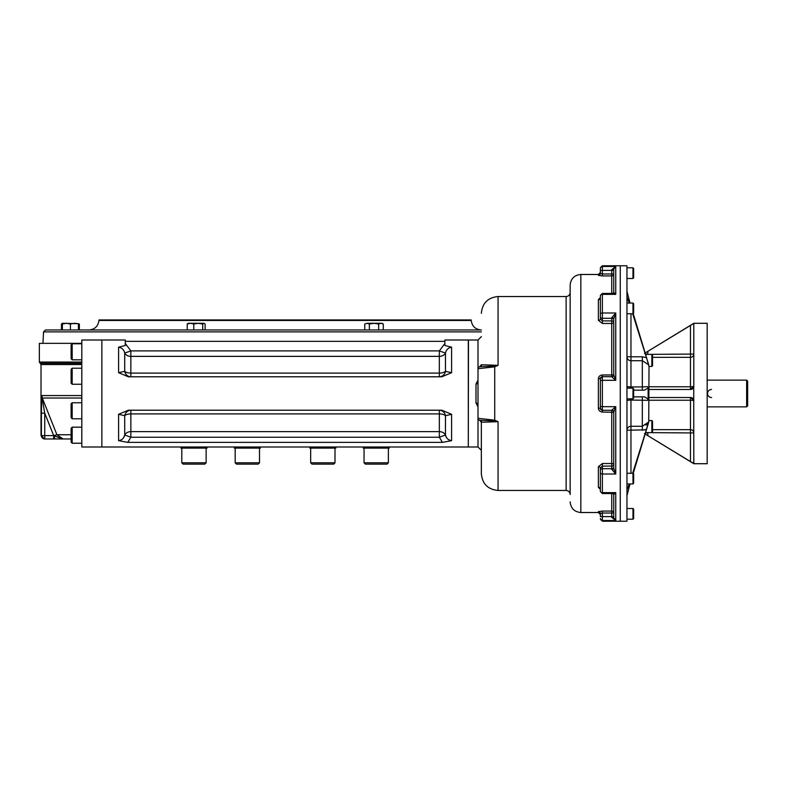 <?xml version="1.0" encoding="UTF-8"?>
<svg xmlns="http://www.w3.org/2000/svg" width="787" height="787" viewBox="0 0 787 787"><rect width="100%" height="100%" fill="white"/><g stroke="black" fill="none" stroke-linecap="round" stroke-linejoin="round"><path stroke-width="1.18" d="M481.349 331.878L43.541 331.878L45.548 329.979L481.349 329.979M98.955 320.466L471.216 320.466L471.197 319.945L98.985 319.945L98.955 320.466C98.129 326.28 94.794 329.448 88.941 329.979M711.537 389.486A4.014 4.014 0 0 0 707.533 393.5A4.014 4.014 0 0 0 711.537 397.514M746.647 380.131L746.647 406.869L747.65 405.866L747.65 381.134L746.647 380.131L707.179 380.131M692.717 388.611A3.345 3.345 0 0 0 693.809 386.142L690.465 389.486A3.345 3.345 0 0 0 692.678 388.65M692.255 398.035A3.345 3.345 0 0 1 693.809 400.858A3.345 0.61 0 0 0 690.465 400.239L690.465 397.514A3.345 3.345 0 0 1 690.966 397.553M691.016 397.553A3.345 3.345 0 0 1 692.216 398.006M647.849 354.386L693.809 354.061A3.345 3.286 0 0 1 690.465 357.347L690.465 325.434L644.504 353.383L693.809 323.29L707.179 323.29L707.179 463.71L693.809 463.71L644.504 433.617L690.465 461.566L690.465 432.939L693.809 432.939A3.345 3.286 -0 0 0 690.465 429.653L690.465 432.939L647.849 432.614M649.019 397.514L690.465 397.514L693.721 400.121L693.809 463.327L690.465 461.566M645.989 434.522L647.376 435.368M647.386 435.368L647.849 435.654L647.849 432.939L645.478 432.939M690.829 461.792L691.881 462.412M693.721 386.879L693.721 400.121M649.019 389.486L690.465 389.486L690.465 386.761A3.345 0.61 0 0 0 693.809 386.142L693.809 323.673M647.416 351.612L645.989 352.478M690.465 325.434L693.809 323.408M651.862 366.417L652.531 365.748L652.531 355.055L651.862 354.386L651.862 366.417L649.009 366.417M651.862 354.386L645.576 354.386M651.862 432.614L652.531 431.945L652.531 421.252L651.862 420.583L651.862 432.614L645.576 432.614M632.974 519.213L633.643 518.544L633.643 509.179L632.974 508.51L632.974 519.213L626.954 519.213M632.974 508.51L626.954 508.51M632.974 483.956L633.643 483.287L633.643 473.931L632.974 473.262L632.974 483.956L626.954 483.956M632.974 398.852L633.643 398.183L633.643 388.817L632.974 388.148L632.974 398.852L626.954 398.852M632.974 313.738L633.643 313.069L633.643 303.713L632.974 303.044L632.974 313.738L626.954 313.738M632.974 278.49L633.643 277.821L633.643 268.456L632.974 267.787L632.974 278.49L626.954 278.49M642.33 390.155L642.33 386.929L647.632 386.683L648.134 387.991L644.464 390.155L633.643 390.155M633.191 473.479L648.734 422.186L649.019 366.752L646.57 357.672L642.33 356.786L646.471 357.632L648.734 364.814L642.33 360.721L642.33 386.929L630.967 386.929A4.014 0.787 0 0 1 626.954 386.142L627.495 388.148M626.954 297.23L629.246 303.044M630.023 303.044L626.954 291.318M648.419 422.186L646.471 429.368L642.33 430.214L642.33 426.279L648.419 422.186L645.999 425.147M630.967 473.262L630.967 426.279A4.014 3.935 0 0 0 626.954 430.214L644.937 429.889M626.954 495.682L630.023 483.956M633.643 396.845L644.464 396.845L648.134 399.009L647.632 400.317L630.967 400.071L630.967 398.852M627.495 398.852L626.954 400.858A4.014 0.787 180 0 1 630.967 400.071L630.967 426.279L642.33 426.279L642.33 396.845M629.246 483.956L626.954 489.77M648.134 387.991L648.134 399.009M632.659 473.262L646.471 429.368M646.57 357.672L633.191 313.521M646.471 357.632L632.659 313.738M602.38 521.22L600.373 518.544A2.007 1.997 0 0 0 602.38 520.532L602.38 521.22L626.954 521.22L626.954 265.78L620.264 265.78L620.264 393.5L620.264 265.78L602.38 265.78L600.373 267.787M620.264 521.22L620.264 393.5L620.264 521.22M494.384 420.937L479.696 420.268A2.007 2.007 -0 0 1 478.004 418.291L494.718 420.169L494.384 420.937L498.063 421.675L481.349 422.255L481.349 473.744L481.349 420.258L481.349 450.341L478.004 446.996L478.004 406.909L475.997 403.003L475.997 383.997L478.004 380.091L478.004 340.004L468.304 340.014M475.997 383.997L478.004 383.633L478.004 380.505M475.997 403.003L478.004 403.367L478.004 406.495M613.742 374.868L613.742 374.858A2.007 1.958 180 0 0 613.742 374.848L615.749 380.318L611.745 376.816A2.007 1.958 180 0 0 613.742 374.868A2.007 1.958 180 0 1 613.742 374.868L613.742 319.699A2.007 1.397 0 0 0 611.745 318.312L602.38 318.312A2.007 1.397 180 0 1 600.373 316.915L600.373 314.259A2.007 1.269 0 0 1 602.38 312.99L602.38 293.453L612.807 293.453L613.742 292.41L613.742 269.184L615.749 266.468L611.745 269.607L613.742 269.184L613.742 292.41A2.007 1.682 180 0 1 613.742 292.43L615.749 294.348L615.749 266.468L613.752 269.134M598.366 275.371L598.366 274.476L600.373 272.469L600.373 273.384A2.007 1.987 0 0 1 598.366 275.371L602.38 275.922L602.38 273.984L600.373 273.384L600.373 270.423L600.373 273.384M613.742 270.354L600.373 270.423L600.373 268.456A2.007 1.997 0 0 1 602.38 266.468L602.38 265.78M613.742 318.774L615.749 312.99L611.745 317.692A2.007 1.082 0 0 1 613.742 318.774L615.749 312.99L602.38 312.99L602.38 320.899L600.373 319.04L600.373 298.076A2.007 1.584 180 0 1 598.366 299.66L600.373 297.575M600.373 408.325L598.366 408.079C598.612 410.489 599.95 411.808 602.38 412.034L602.38 410.342L600.373 408.325L600.373 378.675L602.38 376.658L602.38 374.966C599.95 375.202 598.612 376.52 598.366 378.921L600.422 378.222M611.745 469.308L611.745 468.688A2.007 1.397 0 0 0 613.742 467.301L613.742 468.226A2.007 1.082 0 0 1 611.745 469.308L615.749 474.01L615.749 406.682L611.745 410.184A2.007 1.958 180 0 1 613.742 412.132L615.749 406.682L602.38 406.682L602.38 380.318L615.749 380.318L615.749 312.99M600.373 516.577L600.373 513.616L602.38 513.016L602.38 511.078L598.366 511.629A2.007 1.987 180 0 1 600.373 513.616L600.373 516.577L602.38 516.616L602.38 520.532L615.749 520.532L613.742 517.816L611.745 517.393L615.749 520.532L615.749 492.652L612.807 493.547L613.742 494.59A2.007 1.682 180 0 0 613.742 494.57L615.749 492.652L602.38 492.652L602.38 474.01L615.749 474.01L613.742 468.235L613.742 412.152A2.007 1.958 180 0 1 613.742 412.152L613.742 412.132M600.373 490.98L600.373 472.741A2.007 1.269 0 0 0 602.38 474.01L602.38 463.533L598.366 466.721A2.007 1.23 180 0 1 600.373 467.95L602.38 466.101L611.745 466.101L611.745 468.688L602.38 468.688A2.007 1.397 0 0 0 600.373 470.085L600.373 467.96A2.007 1.23 180 0 1 600.373 467.96L600.373 467.94M600.363 488.776L600.373 488.924A2.007 1.584 0 0 0 598.366 487.34L600.373 489.425M600.373 472.741L600.373 470.085M612.807 293.453L615.749 294.348L602.38 294.348A2.007 1.554 0 0 0 600.373 295.912L600.373 296.02M600.373 316.915L600.373 319.04A2.007 1.23 0 0 1 600.373 319.05A2.007 1.23 0 0 1 598.366 320.279L602.38 323.467L602.38 320.899L611.745 320.899L611.745 323.467L602.38 323.467M600.373 314.259L600.373 295.912M481.349 366.742L481.349 364.745A2.007 2.007 0 0 1 479.677 366.722L494.384 366.063L494.718 366.831L494.718 420.169L498.063 421.675L498.063 490.458C487.91 489.465 482.342 483.897 481.349 473.744M479.824 420.307A2.007 2.007 0 0 0 479.677 420.278A2.007 2.007 0 0 1 478.004 418.3A2.007 2.007 0 0 0 479.677 420.278L481.349 422.255A2.007 2.007 0 0 0 481.329 421.999M481.349 422.255L481.349 422.255A2.007 2.007 0 0 0 479.677 420.278A2.007 2.007 0 0 1 478.004 418.3L478.004 368.709A2.007 2.007 0 0 1 479.677 366.722A2.007 2.007 0 0 0 478.004 368.7A2.007 2.007 180 0 0 478.004 368.709A2.007 2.007 0 0 1 479.677 366.722L479.677 366.732A2.007 2.007 0 0 0 479.824 366.693A2.007 2.007 0 0 1 479.677 366.722A2.007 2.007 180 0 0 478.004 368.7L494.718 366.831L498.063 365.325L494.384 366.063M479.677 366.722L481.349 364.745L498.063 365.325L498.063 296.542C487.91 297.535 482.342 303.103 481.349 313.256M613.752 517.866L613.742 494.59M600.373 380.524L602.38 380.318L602.38 376.658L611.745 376.658A2.007 2.007 180 0 0 613.742 374.651L613.742 322.286A2.007 1.397 0 0 0 611.745 320.899L611.745 317.692M570.152 292.528C569.906 294.968 568.578 296.305 566.138 296.542L566.138 490.458C568.578 490.695 569.906 492.032 570.152 494.472L570.152 285.169C570.782 278.677 574.353 275.106 580.845 274.476L580.845 512.524C574.353 511.894 570.782 508.323 570.152 501.831M72.178 343.771L71.115 344.844L71.115 358.754L72.178 359.826L72.178 343.771L81.809 343.771M72.178 402.747L71.115 403.82L71.115 417.73L72.178 418.792L72.178 402.747L81.809 402.747M72.178 418.792L81.809 418.792M72.178 427.174L71.115 428.246L71.115 442.156L72.178 443.229L72.178 427.174L81.809 427.174M72.178 368.208L71.115 369.27L71.115 383.18L72.178 384.253L72.178 368.208L81.809 368.208M334.996 462.805L310.668 462.805L312.006 464.143L333.668 464.143L334.996 462.805L334.996 448.098M259.513 462.805L235.175 462.805L236.513 464.143L258.175 464.143L259.513 462.805L259.513 448.098M183.135 464.143L181.797 462.805L183.135 464.143L204.797 464.143L206.135 462.805L206.135 448.098M181.797 448.098L181.797 462.805L206.135 462.805L204.797 464.143M388.375 462.805L364.047 462.805L365.384 464.143L387.047 464.143L388.375 462.805L388.375 448.098M125.271 341.342L125.271 340.004L101.867 340.004L101.867 446.996L101.867 340.004L81.809 340.004L81.809 446.996L468.304 446.996L468.304 340.004L444.901 340.004L444.901 341.342L125.271 341.342L125.271 343.457L130.849 350.894L124.72 353.088A6.689 5.46 180 0 0 130.849 356.363L130.849 350.894L439.333 350.894L444.901 343.457L444.901 345.493L451.59 347.175C448.226 347.785 446.19 349.753 445.462 353.088L439.333 350.894L439.333 356.363A6.689 5.46 180 0 0 445.462 353.088L445.462 371.297A6.689 6.227 -90 0 1 439.333 376.786L439.333 373.097A6.689 3 180 0 0 445.462 371.297L451.59 372.694L451.59 347.175M71.115 438.969L63.186 438.969L71.115 438.969M43.492 406.299L42.301 398.035L56.92 434.749L63.127 438.969L53.683 438.969L63.186 438.969L54.273 435.801L59.409 437.818M41.396 413.165L41.681 396.953A3.345 2.568 5.1 0 0 42.114 398.104L44.741 413.165L41.396 413.165L41.396 435.624L44.741 435.624L44.741 438.969A3.345 3.335 -90 0 1 41.396 435.624L44.367 438.969L53.683 438.969L53.683 435.624L56.92 434.749L71.115 434.749M124.72 371.297A6.689 3 180 0 0 130.849 373.097L130.849 356.363L439.333 356.363L439.333 373.097L130.849 373.097L130.849 376.786A6.689 6.227 -90 0 0 130.849 376.786A6.689 6.227 -90 0 1 124.72 371.297L124.72 353.088C123.992 349.743 121.946 347.775 118.591 347.175L118.591 372.694L124.72 371.297M451.59 414.306L445.462 415.703A6.689 6.227 -90 0 0 439.343 410.214A6.689 6.227 -90 0 1 439.343 410.214L439.333 431.63L130.849 431.63L130.849 437.238L127.76 442.383L118.591 440.651C121.896 440.11 123.943 438.221 124.72 434.995L124.72 415.703L118.591 414.306L128.34 410.214L441.841 410.214L451.59 414.306L451.59 440.651L442.422 442.383L439.333 437.238L130.849 437.238L124.72 434.995A6.689 5.607 180 0 1 130.849 431.63L130.849 410.214A6.689 6.227 -90 0 0 124.72 415.703A6.689 3 180 0 1 130.849 413.903L439.333 413.903A6.689 3 180 0 1 445.462 415.703L445.462 434.995C446.249 438.231 448.285 440.12 451.59 440.651L449.377 440.149M439.333 431.63A6.689 5.607 180 0 1 445.462 434.995L439.333 437.238L439.333 431.63M118.591 372.694L128.35 376.786L441.841 376.786L451.59 372.694M124.72 434.995L123.903 437.021M122.379 439.057L120.805 440.149M125.271 345.493L125.271 343.457L125.271 345.493L118.591 347.175M446.278 437.021L445.462 434.995M444.901 345.493L444.901 341.342M442.422 442.383L127.76 442.383M54.716 438.969L54.273 435.801L54.716 438.969M44.692 412.9L44.042 409.388M42.301 398.035L41.829 395.566L42.301 398.035L81.809 398.035M41.681 396.953L41.829 395.566L81.809 395.566M81.809 362.069L39.35 362.069L39.35 343.348L81.809 343.348M180.931 448.098L180.931 446.996L180.931 448.098L207.011 448.098L207.011 446.996M260.389 446.996L260.389 448.098L234.31 448.098L234.31 446.996M335.872 446.996L335.872 448.098L309.793 448.098L309.793 446.996M389.25 446.996L389.25 448.098L363.171 448.098L363.171 446.996M367.057 323.29L369.378 324.008L374.012 323.29L378.645 324.008L380.957 323.29L383.279 324.008L382.039 323.29L367.067 323.29L364.745 324.008L364.745 329.979M381.961 323.427L382.698 323.703M368.06 323.427L368.818 323.713M367.067 323.29L364.745 324.008M383.279 324.008L383.279 329.979M378.645 324.008L378.645 329.979M369.378 324.008L369.378 329.979M78.434 323.673L62.389 323.29L61.465 324.008L61.465 329.979M77.451 323.713L74.421 323.29L70.407 324.008L66.403 323.29L62.389 324.008L62.389 329.979M76.142 323.427L77.431 323.703M67.092 323.309L67.81 323.378M68.125 323.427L69.423 323.713M70.407 324.008L70.407 329.979M78.434 324.008L78.434 329.979M205.122 329.979L205.122 324.008L203.922 323.29L188.142 323.29L187.217 324.008L187.217 329.979M203.922 323.29L202.721 324.008L198.245 323.29L193.769 324.008L190.493 323.29L187.217 324.008M201.836 323.29L198.245 323.29M202.721 324.008L202.721 329.979M193.769 324.008L193.769 329.979M79.359 324.008L79.359 329.979M652.531 357.347L690.465 357.347L690.465 386.761L649.019 386.761M647.849 351.346L647.849 354.061L645.478 354.061M649.019 400.239L690.465 400.239L690.465 429.653L652.531 429.653M630.967 388.148L630.967 356.786L626.954 356.786A4.014 3.935 180 0 0 630.967 360.721L642.33 360.721L642.33 356.786L630.967 356.786L630.967 313.738M611.745 269.607L611.745 273.984L613.742 273.945A2.007 1.977 0 0 1 611.745 275.922L611.745 273.984L602.38 273.984L602.38 266.468L615.749 266.468M611.745 293.453L611.745 275.922L602.38 275.922M611.745 410.184L611.745 410.342A2.007 2.007 180 0 1 613.742 412.349L602.38 412.034M611.745 517.393L611.745 516.616L602.38 516.616L602.38 513.016L611.745 513.016L611.745 516.616L613.742 516.646M611.745 493.547L611.745 511.078A2.007 1.977 0 0 1 613.742 513.055L611.745 513.016L611.745 511.078L602.38 511.078M600.373 514.531L598.366 512.524L598.366 511.629M613.742 412.28A2.007 2.007 180 0 0 611.745 410.283L602.38 410.283L611.745 410.342L611.745 463.533A2.007 1.18 0 0 1 613.742 464.714A2.007 1.397 0 0 1 611.745 466.101L611.745 463.533L602.38 463.533M598.366 487.34L598.366 466.721M600.373 491.088A2.007 1.554 0 0 0 602.38 492.652L602.38 493.547L600.373 491.541M598.366 320.279L598.366 299.66M613.742 322.286A2.007 1.18 0 0 1 611.745 323.467L611.745 374.966L602.38 374.966M600.373 406.476L602.38 406.682L602.38 410.283A2.007 2.007 180 0 1 600.373 408.276M598.366 408.079L598.366 378.921M613.742 374.651L611.745 374.966L611.745 376.717L602.38 376.717A2.007 2.007 180 0 0 600.373 378.724M611.745 376.816L611.745 376.717A2.007 2.007 180 0 0 613.742 374.72M468.304 446.986L468.472 340.004M118.591 414.306L118.591 440.651M44.741 435.624L53.683 435.624L44.741 413.165L44.741 435.624M41.022 435.624L41.022 364.548L40.186 363.309L81.809 363.309M41.022 364.548L81.809 364.548M471.216 320.466C472.052 326.28 475.387 329.448 481.241 329.979M43.541 331.878L42.941 343.348M746.647 406.869L707.179 406.869M651.862 420.583L649.009 420.583M632.974 473.262L626.954 473.262M632.974 388.148L626.954 388.148M632.974 303.044L626.954 303.044M632.974 267.787L626.954 267.787M602.38 293.453L600.373 295.459M602.38 493.547L612.807 493.547M478.004 340.004L481.349 336.659M478.004 446.996L468.472 446.996M598.366 274.476L580.845 274.476M598.366 512.524L580.845 512.524M566.138 296.542L498.063 296.542M566.138 490.458L498.063 490.458M72.178 359.826L81.809 359.826M72.178 443.229L81.809 443.229M72.178 384.253L81.809 384.253M310.668 462.805L310.668 448.098M235.175 462.805L235.175 448.098M364.047 462.805L364.047 448.098M56.251 438.969L57.421 438.969M40.186 363.309L39.35 362.069"/></g></svg>
